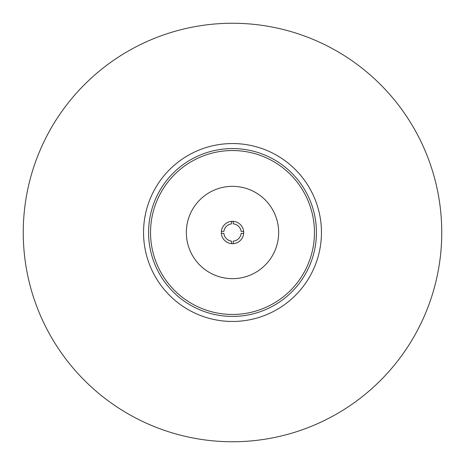 <?xml version="1.0" encoding="UTF-8"?>
<svg xmlns="http://www.w3.org/2000/svg" width="465" height="465" viewBox="0 0 465 465"><rect width="100%" height="100%" fill="white"/><g stroke="black" fill="none" stroke-linecap="round" stroke-linejoin="round"><path stroke-width="0.7" d="M232.5 23.25A209.25 209.25 0 0 1 441.75 232.5A209.25 209.25 0 0 1 232.5 441.75A209.25 209.25 0 0 1 23.25 232.5A209.25 209.25 0 0 1 232.5 23.25M221.311 232.5A11.189 11.189 0 0 0 233.238 243.666A11.189 11.189 0 0 0 243.631 231.378A11.189 11.189 0 0 0 231.471 221.357L231.471 223.892A8.672 8.672 0 0 0 223.903 231.378L221.369 231.378A11.189 11.189 0 0 0 221.311 232.5M278.657 232.5A46.157 46.157 0 0 0 232.5 186.343A46.157 46.157 0 0 0 186.343 232.5A46.157 46.157 0 0 0 232.5 278.657A46.157 46.157 0 0 0 278.657 232.5M150.538 232.5A81.962 81.962 0 0 0 232.5 314.462A81.962 81.962 0 0 0 314.462 232.5A81.962 81.962 0 0 0 232.5 150.538A81.962 81.962 0 0 0 150.538 232.5M316.421 232.5A83.921 83.921 0 0 1 232.5 316.421A83.921 83.921 0 0 1 148.579 232.5A83.921 83.921 0 0 1 232.5 148.579A83.921 83.921 0 0 1 316.421 232.5M143.546 232.5A88.954 88.954 0 0 0 232.5 321.454A88.954 88.954 0 0 0 321.454 232.5A88.954 88.954 0 0 0 232.5 143.546A88.954 88.954 0 0 0 143.546 232.5M233.238 243.666L233.238 241.137A8.672 8.672 0 0 0 241.126 233.378L243.654 233.378M221.346 233.378L223.874 233.378A8.672 8.672 0 0 0 231.471 241.108L231.471 243.643M231.471 221.357A11.189 11.189 0 0 0 221.369 231.378M243.631 231.378L241.097 231.378A8.672 8.672 0 0 0 233.238 223.863L233.238 221.334"/></g></svg>
